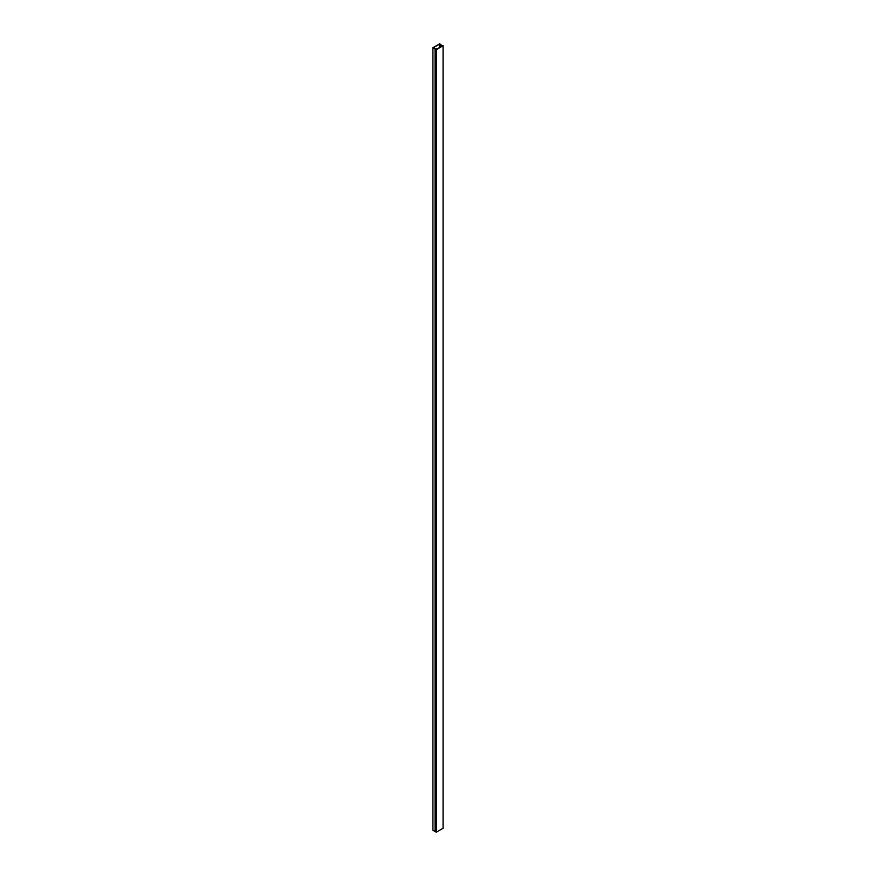 <?xml version="1.0" encoding="UTF-8"?>
<svg xmlns="http://www.w3.org/2000/svg" width="876" height="876" viewBox="0 0 876 876"><rect width="100%" height="100%" fill="white"/><g stroke="black" fill="none" stroke-linecap="round" stroke-linejoin="round"><path stroke-width="1.31" d="M441.624 45.191L442.643 45.771L436.336 49.417L435.087 48.968L435.087 831.499L436.303 832.2L443.081 828.291L443.081 45.76L441.624 45.366M432.919 47.709L432.919 830.24L435.076 831.488L435.076 48.957L436.785 49.122L433.291 47.709L439.697 44.019L442.38 45.88L439.697 43.8L432.919 47.709L436.303 49.669L436.303 832.2M436.303 49.669L443.081 45.76M439.697 44.019L439.697 47.479M440.989 45.245L440.989 46.724"/></g></svg>
